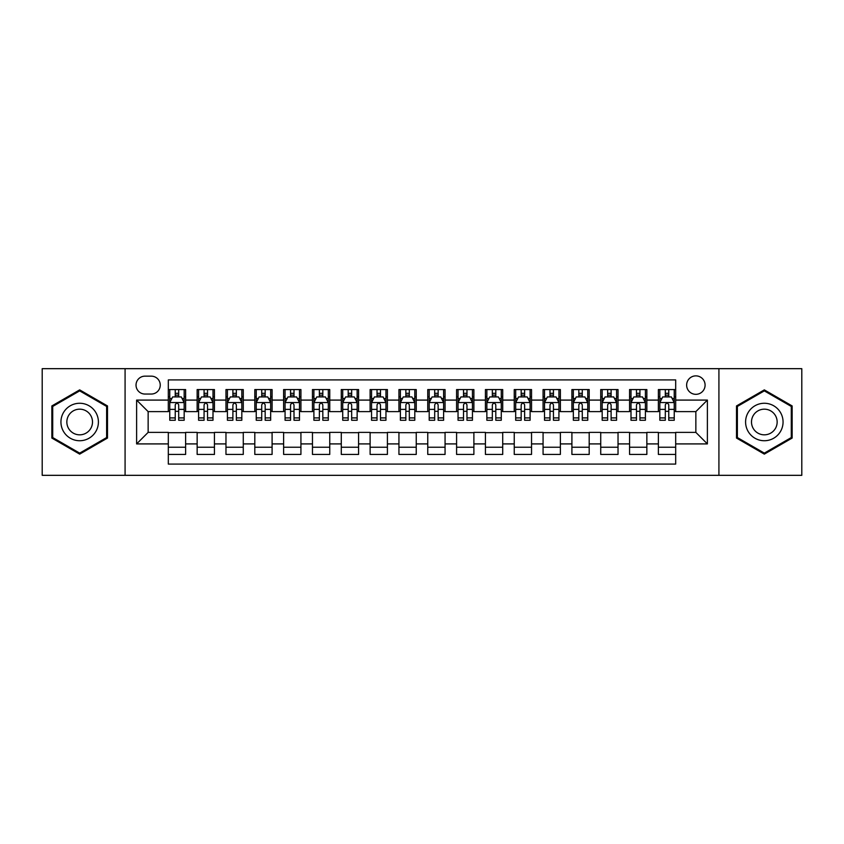<?xml version="1.0" encoding="UTF-8"?>
<svg xmlns="http://www.w3.org/2000/svg" width="844" height="844" viewBox="0 0 844 844"><rect width="100%" height="100%" fill="white"/><g stroke="black" fill="none" stroke-linecap="round" stroke-linejoin="round"><path stroke-width="1.27" d="M695.857 375.875A9.221 9.221 0 0 0 686.636 385.096A9.221 9.221 0 0 0 695.857 394.327A9.221 9.221 0 0 0 705.088 385.096A9.221 9.221 0 0 0 695.857 375.875M718.919 475.33L801.8 475.33L801.8 368.67L718.919 368.67L718.919 475.33L125.081 475.33L125.081 368.67L42.2 368.67L42.2 475.33L125.081 475.33M675.685 389.569L658.383 389.569L658.383 400.088L646.852 400.088L646.852 411.619L658.383 411.619L658.383 400.088M646.852 400.088L646.852 389.569L629.561 389.569L629.561 400.088L618.03 400.088L618.03 411.619L629.561 411.619L629.561 400.088M618.03 400.088L618.03 389.569L600.728 389.569L600.728 400.088L589.196 400.088L589.196 411.619L600.728 411.619L600.728 400.088M589.196 400.088L589.196 389.569L571.905 389.569L571.905 400.088L560.374 400.088L560.374 411.619L571.905 411.619L571.905 400.088M560.374 400.088L560.374 389.569L543.072 389.569L543.072 400.088L531.541 400.088L531.541 411.619L543.072 411.619L543.072 400.088M531.541 400.088L531.541 389.569L514.249 389.569L514.249 400.088L502.718 400.088L502.718 411.619L514.249 411.619L514.249 400.088M502.718 400.088L502.718 389.569L485.416 389.569L485.416 400.088L473.885 400.088L473.885 411.619L485.416 411.619L485.416 400.088M473.885 400.088L473.885 389.569L456.593 389.569L456.593 400.088L445.062 400.088L445.062 411.619L456.593 411.619L456.593 400.088M445.062 400.088L445.062 389.569L427.76 389.569L427.76 400.088L416.24 400.088L416.24 411.619L427.76 411.619L427.76 400.088M416.24 400.088L416.24 389.569L398.938 389.569L398.938 400.088L387.407 400.088L387.407 411.619L398.938 411.619L398.938 400.088M387.407 400.088L387.407 389.569L370.115 389.569L370.115 400.088L358.584 400.088L358.584 411.619L370.115 411.619L370.115 400.088M358.584 400.088L358.584 389.569L341.282 389.569L341.282 400.088L329.751 400.088L329.751 411.619L341.282 411.619L341.282 400.088M329.751 400.088L329.751 389.569L312.459 389.569L312.459 400.088L300.928 400.088L300.928 411.619L312.459 411.619L312.459 400.088M300.928 400.088L300.928 389.569L283.626 389.569L283.626 400.088L272.095 400.088L272.095 411.619L283.626 411.619L283.626 400.088M272.095 400.088L272.095 389.569L254.804 389.569L254.804 400.088L243.272 400.088L243.272 411.619L254.804 411.619L254.804 400.088M243.272 400.088L243.272 389.569L225.97 389.569L225.97 400.088L214.439 400.088L214.439 411.619L225.97 411.619L225.97 400.088M214.439 400.088L214.439 389.569L197.148 389.569L197.148 411.619L185.617 411.619L185.617 389.569L168.315 389.569M168.315 454.431L185.617 454.431L185.617 432.381L197.148 432.381L197.148 454.431L214.439 454.431L214.439 432.381L225.97 432.381L225.97 443.912L214.439 443.912M225.97 443.912L225.97 454.431L243.272 454.431L243.272 432.381L254.804 432.381L254.804 443.912L243.272 443.912M254.804 443.912L254.804 454.431L272.095 454.431L272.095 432.381L283.626 432.381L283.626 443.912L272.095 443.912M283.626 443.912L283.626 454.431L300.928 454.431L300.928 432.381L312.459 432.381L312.459 443.912L300.928 443.912M312.459 443.912L312.459 454.431L329.751 454.431L329.751 432.381L341.282 432.381L341.282 443.912L329.751 443.912M341.282 443.912L341.282 454.431L358.584 454.431L358.584 432.381L370.115 432.381L370.115 443.912L358.584 443.912M370.115 443.912L370.115 454.431L387.407 454.431L387.407 432.381L398.938 432.381L398.938 443.912L387.407 443.912M398.938 443.912L398.938 454.431L416.24 454.431L416.24 432.381L427.76 432.381L427.76 443.912L416.24 443.912M427.76 443.912L427.76 454.431L445.062 454.431L445.062 432.381L456.593 432.381L456.593 443.912L445.062 443.912M456.593 443.912L456.593 454.431L473.885 454.431L473.885 432.381L485.416 432.381L485.416 443.912L473.885 443.912M485.416 443.912L485.416 454.431L502.718 454.431L502.718 432.381L514.249 432.381L514.249 443.912L502.718 443.912M514.249 443.912L514.249 454.431L531.541 454.431L531.541 432.381L543.072 432.381L543.072 443.912L531.541 443.912M543.072 443.912L543.072 454.431L560.374 454.431L560.374 432.381L571.905 432.381L571.905 443.912L560.374 443.912M571.905 443.912L571.905 454.431L589.196 454.431L589.196 432.381L600.728 432.381L600.728 443.912L589.196 443.912M600.728 443.912L600.728 454.431L618.03 454.431L618.03 432.381L629.561 432.381L629.561 443.912L618.03 443.912M629.561 443.912L629.561 454.431L646.852 454.431L646.852 432.381L658.383 432.381L658.383 443.912L646.852 443.912M144.968 394.042L151.308 394.042A8.936 8.936 0 0 0 160.244 385.096A8.936 8.936 0 0 0 151.308 376.16L144.968 376.16A8.936 8.936 0 0 0 136.032 385.096A8.936 8.936 0 0 0 144.968 394.042M718.919 368.67L125.081 368.67M675.685 400.088L675.685 379.916L168.315 379.916L168.315 411.619L148.143 411.619L148.143 432.381L168.315 432.381L168.315 464.084L675.685 464.084L675.685 432.381L695.857 432.381L695.857 411.619L675.685 411.619L675.685 400.088L707.388 400.088L707.388 443.912L675.685 443.912M168.315 443.912L136.612 443.912L136.612 400.088L168.315 400.088M658.383 443.912L658.383 454.431L675.685 454.431M168.315 396.775L169.76 396.775M175.235 396.775L178.696 396.775M184.171 396.775L185.617 396.775M168.315 411.334L169.76 411.334M175.235 411.334L178.696 411.334M184.171 411.334L185.617 411.334M168.315 432.666L185.617 432.666M168.315 447.225L185.617 447.225M197.148 411.334L198.593 411.334M204.069 411.334L207.529 411.334M213.005 411.334L214.439 411.334M197.148 396.775L198.593 396.775M204.069 396.775L207.529 396.775M213.005 396.775L214.439 396.775M197.148 432.666L214.439 432.666M197.148 447.225L214.439 447.225M225.97 432.666L243.272 432.666M225.97 447.225L243.272 447.225M225.97 396.775L227.416 396.775M232.891 396.775L236.352 396.775M241.827 396.775L243.272 396.775M225.97 411.334L227.416 411.334M232.891 411.334L236.352 411.334M241.827 411.334L243.272 411.334M254.804 432.666L272.095 432.666M254.804 447.225L272.095 447.225M254.804 396.775L256.238 396.775M261.724 396.775L265.174 396.775M270.66 396.775L272.095 396.775M254.804 411.334L256.238 411.334M261.724 411.334L265.174 411.334M270.66 411.334L272.095 411.334M283.626 432.666L300.928 432.666M283.626 447.225L300.928 447.225M283.626 396.775L285.072 396.775M290.547 396.775L294.007 396.775M299.483 396.775L300.928 396.775M283.626 411.334L285.072 411.334M290.547 411.334L294.007 411.334M299.483 411.334L300.928 411.334M312.459 432.666L329.751 432.666M312.459 447.225L329.751 447.225M312.459 396.775L313.894 396.775M319.37 396.775L322.83 396.775M328.316 396.775L329.751 396.775M312.459 411.334L313.894 411.334M319.37 411.334L322.83 411.334M328.316 411.334L329.751 411.334M341.282 432.666L358.584 432.666M341.282 447.225L358.584 447.225M341.282 396.775L342.727 396.775M348.203 396.775L351.663 396.775M357.139 396.775L358.584 396.775M341.282 411.334L342.727 411.334M348.203 411.334L351.663 411.334M357.139 411.334L358.584 411.334M370.115 432.666L387.407 432.666M370.115 447.225L387.407 447.225M370.115 396.775L371.55 396.775M377.025 396.775L380.486 396.775M385.961 396.775L387.407 396.775M370.115 411.334L371.55 411.334M377.025 411.334L380.486 411.334M385.961 411.334L387.407 411.334M398.938 432.666L416.24 432.666M398.938 447.225L416.24 447.225M398.938 396.775L400.383 396.775M405.858 396.775L409.319 396.775M414.794 396.775L416.24 396.775M398.938 411.334L400.383 411.334M405.858 411.334L409.319 411.334M414.794 411.334L416.24 411.334M427.76 432.666L445.062 432.666M427.76 447.225L445.062 447.225M427.76 396.775L429.206 396.775M434.681 396.775L438.142 396.775M443.617 396.775L445.062 396.775M427.76 411.334L429.206 411.334M434.681 411.334L438.142 411.334M443.617 411.334L445.062 411.334M456.593 432.666L473.885 432.666M456.593 447.225L473.885 447.225M456.593 396.775L458.039 396.775M463.514 396.775L466.975 396.775M472.45 396.775L473.885 396.775M456.593 411.334L458.039 411.334M463.514 411.334L466.975 411.334M472.45 411.334L473.885 411.334M485.416 432.666L502.718 432.666M485.416 447.225L502.718 447.225M485.416 396.775L486.861 396.775M492.337 396.775L495.797 396.775M501.273 396.775L502.718 396.775M485.416 411.334L486.861 411.334M492.337 411.334L495.797 411.334M501.273 411.334L502.718 411.334M514.249 432.666L531.541 432.666M514.249 447.225L531.541 447.225M514.249 396.775L515.684 396.775M521.17 396.775L524.63 396.775M530.106 396.775L531.541 396.775M514.249 411.334L515.684 411.334M521.17 411.334L524.63 411.334M530.106 411.334L531.541 411.334M543.072 432.666L560.374 432.666M543.072 447.225L560.374 447.225M543.072 396.775L544.517 396.775M549.993 396.775L553.453 396.775M558.928 396.775L560.374 396.775M543.072 411.334L544.517 411.334M549.993 411.334L553.453 411.334M558.928 411.334L560.374 411.334M571.905 432.666L589.196 432.666M571.905 447.225L589.196 447.225M571.905 396.775L573.34 396.775M578.826 396.775L582.276 396.775M587.762 396.775L589.196 396.775M571.905 411.334L573.34 411.334M578.826 411.334L582.276 411.334M587.762 411.334L589.196 411.334M600.728 432.666L618.03 432.666M600.728 447.225L618.03 447.225M600.728 396.775L602.173 396.775M607.648 396.775L611.109 396.775M616.584 396.775L618.03 396.775M600.728 411.334L602.173 411.334M607.648 411.334L611.109 411.334M616.584 411.334L618.03 411.334M629.561 432.666L646.852 432.666M629.561 447.225L646.852 447.225M629.561 396.775L630.995 396.775M636.471 396.775L639.931 396.775M645.407 396.775L646.852 396.775M629.561 411.334L630.995 411.334M636.471 411.334L639.931 411.334M645.407 411.334L646.852 411.334M658.383 432.666L675.685 432.666M658.383 447.225L675.685 447.225M658.383 396.775L659.829 396.775M665.304 396.775L668.764 396.775M674.24 396.775L675.685 396.775M658.383 411.334L659.829 411.334M665.304 411.334L668.764 411.334M674.24 411.334L675.685 411.334M148.143 411.619L136.612 400.088M148.143 432.381L136.612 443.912M707.388 400.088L695.857 411.619M707.388 443.912L695.857 432.381M79.674 454.125L107.494 438.057L107.494 405.943L79.674 389.875L51.853 405.943L51.853 438.057L79.674 454.125M792.147 405.943L764.326 389.875L736.506 405.943L736.506 438.057L764.326 454.125L792.147 438.057L792.147 405.943M178.696 393.315L175.235 393.315M184.171 417.917L178.696 417.917L178.696 420.27L184.171 420.27L184.171 402.683L181.291 396.923L172.64 396.923L169.76 402.683L169.76 420.27L175.235 420.27L175.235 417.917L169.76 417.917M169.76 402.683L169.76 389.569M184.171 402.683L184.171 389.569M175.235 396.923L175.235 389.569M178.696 389.569L178.696 396.923M178.696 417.917L178.696 404.846C177.546 402.63 176.396 402.63 175.235 404.846L175.235 417.917M79.674 403.263A18.737 18.737 0 0 0 60.937 422A18.737 18.737 0 0 0 79.674 440.737A18.737 18.737 0 0 0 98.41 422A18.737 18.737 0 0 0 79.674 403.263M79.674 409.171A12.829 12.829 0 0 0 66.845 422A12.829 12.829 0 0 0 79.674 434.829A12.829 12.829 0 0 0 92.502 422A12.829 12.829 0 0 0 79.674 409.171M106.629 437.561L79.674 453.122L52.718 437.561L52.718 406.439L79.674 390.877L106.629 406.439L106.629 437.561M748.101 412.632A18.737 18.737 0 0 0 754.958 438.226A18.737 18.737 0 0 0 780.552 431.368A18.737 18.737 0 0 0 773.695 405.774A18.737 18.737 0 0 0 748.101 412.632M753.217 415.586A12.829 12.829 0 0 0 757.912 433.109A12.829 12.829 0 0 0 775.436 428.414A12.829 12.829 0 0 0 770.741 410.891A12.829 12.829 0 0 0 753.217 415.586M791.282 406.439L791.282 437.561L764.326 453.122L737.371 437.561L737.371 406.439L764.326 390.877L791.282 406.439M207.529 393.315L204.069 393.315M213.005 417.917L207.529 417.917L207.529 420.27L213.005 420.27L213.005 402.683L210.124 396.923L201.473 396.923L198.593 402.683L198.593 420.27L204.069 420.27L204.069 417.917L198.593 417.917M198.593 402.683L198.593 389.569M213.005 402.683L213.005 389.569M204.069 396.923L204.069 389.569M207.529 389.569L207.529 396.923M207.529 417.917L207.529 404.846C206.369 402.63 205.219 402.63 204.069 404.846L204.069 417.917M236.352 393.315L232.891 393.315M241.827 417.917L236.352 417.917L236.352 420.27L241.827 420.27L241.827 402.683L238.947 396.923L230.296 396.923L227.416 402.683L227.416 420.27L232.891 420.27L232.891 417.917L227.416 417.917M227.416 402.683L227.416 389.569M241.827 402.683L241.827 389.569M232.891 396.923L232.891 389.569M236.352 389.569L236.352 396.923M236.352 417.917L236.352 404.846C235.202 402.63 234.052 402.63 232.891 404.846L232.891 417.917M265.174 393.315L261.724 393.315M270.66 417.917L265.174 417.917L265.174 420.27L270.66 420.27L270.66 402.683L267.77 396.923L259.129 396.923L256.238 402.683L256.238 420.27L261.724 420.27L261.724 417.917L256.238 417.917M256.238 402.683L256.238 389.569M270.66 402.683L270.66 389.569M261.724 396.923L261.724 389.569M265.174 389.569L265.174 396.923M265.174 417.917L265.174 404.846C264.024 402.63 262.874 402.63 261.724 404.846L261.724 417.917M294.007 393.315L290.547 393.315M299.483 417.917L294.007 417.917L294.007 420.27L299.483 420.27L299.483 402.683L296.603 396.923L287.952 396.923L285.072 402.683L285.072 420.27L290.547 420.27L290.547 417.917L285.072 417.917M285.072 402.683L285.072 389.569M299.483 402.683L299.483 389.569M290.547 396.923L290.547 389.569M294.007 389.569L294.007 396.923M294.007 417.917L294.007 404.846C292.857 402.63 291.697 402.63 290.547 404.846L290.547 417.917M322.83 393.315L319.37 393.315M328.316 417.917L322.83 417.917L322.83 420.27L328.316 420.27L328.316 402.683L325.425 396.923L316.785 396.923L313.894 402.683L313.894 420.27L319.37 420.27L319.37 417.917L313.894 417.917M313.894 402.683L313.894 389.569M328.316 402.683L328.316 389.569M319.37 396.923L319.37 389.569M322.83 389.569L322.83 396.923M322.83 417.917L322.83 404.846C321.68 402.63 320.53 402.63 319.37 404.846L319.37 417.917M351.663 393.315L348.203 393.315M357.139 417.917L351.663 417.917L351.663 420.27L357.139 420.27L357.139 402.683L354.258 396.923L345.607 396.923L342.727 402.683L342.727 420.27L348.203 420.27L348.203 417.917L342.727 417.917M342.727 402.683L342.727 389.569M357.139 402.683L357.139 389.569M348.203 396.923L348.203 389.569M351.663 389.569L351.663 396.923M351.663 417.917L351.663 404.846C350.513 402.63 349.353 402.63 348.203 404.846L348.203 417.917M380.486 393.315L377.025 393.315M385.961 417.917L380.486 417.917L380.486 420.27L385.961 420.27L385.961 402.683L383.081 396.923L374.43 396.923L371.55 402.683L371.55 420.27L377.025 420.27L377.025 417.917L371.55 417.917M371.55 402.683L371.55 389.569M385.961 402.683L385.961 389.569M377.025 396.923L377.025 389.569M380.486 389.569L380.486 396.923M380.486 417.917L380.486 404.846C379.336 402.63 378.186 402.63 377.025 404.846L377.025 417.917M409.319 393.315L405.858 393.315M414.794 417.917L409.319 417.917L409.319 420.27L414.794 420.27L414.794 402.683L411.914 396.923L403.263 396.923L400.383 402.683L400.383 420.27L405.858 420.27L405.858 417.917L400.383 417.917M400.383 402.683L400.383 389.569M414.794 402.683L414.794 389.569M405.858 396.923L405.858 389.569M409.319 389.569L409.319 396.923M409.319 417.917L409.319 404.846C408.169 402.63 407.008 402.63 405.858 404.846L405.858 417.917M438.142 393.315L434.681 393.315M443.617 417.917L438.142 417.917L438.142 420.27L443.617 420.27L443.617 402.683L440.737 396.923L432.086 396.923L429.206 402.683L429.206 420.27L434.681 420.27L434.681 417.917L429.206 417.917M429.206 402.683L429.206 389.569M443.617 402.683L443.617 389.569M434.681 396.923L434.681 389.569M438.142 389.569L438.142 396.923M438.142 417.917L438.142 404.846C436.992 402.63 435.842 402.63 434.681 404.846L434.681 417.917M466.975 393.315L463.514 393.315M472.45 417.917L466.975 417.917L466.975 420.27L472.45 420.27L472.45 402.683L469.57 396.923L460.919 396.923L458.039 402.683L458.039 420.27L463.514 420.27L463.514 417.917L458.039 417.917M458.039 402.683L458.039 389.569M472.45 402.683L472.45 389.569M463.514 396.923L463.514 389.569M466.975 389.569L466.975 396.923M466.975 417.917L466.975 404.846C465.814 402.63 464.664 402.63 463.514 404.846L463.514 417.917M495.797 393.315L492.337 393.315M501.273 417.917L495.797 417.917L495.797 420.27L501.273 420.27L501.273 402.683L498.393 396.923L489.742 396.923L486.861 402.683L486.861 420.27L492.337 420.27L492.337 417.917L486.861 417.917M486.861 402.683L486.861 389.569M501.273 402.683L501.273 389.569M492.337 396.923L492.337 389.569M495.797 389.569L495.797 396.923M495.797 417.917L495.797 404.846C494.647 402.63 493.497 402.63 492.337 404.846L492.337 417.917M524.63 393.315L521.17 393.315M530.106 417.917L524.63 417.917L524.63 420.27L530.106 420.27L530.106 402.683L527.215 396.923L518.575 396.923L515.684 402.683L515.684 420.27L521.17 420.27L521.17 417.917L515.684 417.917M515.684 402.683L515.684 389.569M530.106 402.683L530.106 389.569M521.17 396.923L521.17 389.569M524.63 389.569L524.63 396.923M524.63 417.917L524.63 404.846C523.47 402.63 522.32 402.63 521.17 404.846L521.17 417.917M553.453 393.315L549.993 393.315M558.928 417.917L553.453 417.917L553.453 420.27L558.928 420.27L558.928 402.683L556.048 396.923L547.397 396.923L544.517 402.683L544.517 420.27L549.993 420.27L549.993 417.917L544.517 417.917M544.517 402.683L544.517 389.569M558.928 402.683L558.928 389.569M549.993 396.923L549.993 389.569M553.453 389.569L553.453 396.923M553.453 417.917L553.453 404.846C552.303 402.63 551.153 402.63 549.993 404.846L549.993 417.917M582.276 393.315L578.826 393.315M587.762 417.917L582.276 417.917L582.276 420.27L587.762 420.27L587.762 402.683L584.871 396.923L576.23 396.923L573.34 402.683L573.34 420.27L578.826 420.27L578.826 417.917L573.34 417.917M573.34 402.683L573.34 389.569M587.762 402.683L587.762 389.569M578.826 396.923L578.826 389.569M582.276 389.569L582.276 396.923M582.276 417.917L582.276 404.846C581.126 402.63 579.976 402.63 578.826 404.846L578.826 417.917M611.109 393.315L607.648 393.315M616.584 417.917L611.109 417.917L611.109 420.27L616.584 420.27L616.584 402.683L613.704 396.923L605.053 396.923L602.173 402.683L602.173 420.27L607.648 420.27L607.648 417.917L602.173 417.917M602.173 402.683L602.173 389.569M616.584 402.683L616.584 389.569M607.648 396.923L607.648 389.569M611.109 389.569L611.109 396.923M611.109 417.917L611.109 404.846C609.959 402.63 608.798 402.63 607.648 404.846L607.648 417.917M639.931 393.315L636.471 393.315M645.407 417.917L639.931 417.917L639.931 420.27L645.407 420.27L645.407 402.683L642.527 396.923L633.876 396.923L630.995 402.683L630.995 420.27L636.471 420.27L636.471 417.917L630.995 417.917M630.995 402.683L630.995 389.569M645.407 402.683L645.407 389.569M636.471 396.923L636.471 389.569M639.931 389.569L639.931 396.923M639.931 417.917L639.931 404.846C638.781 402.63 637.631 402.63 636.471 404.846L636.471 417.917M668.764 393.315L665.304 393.315M674.24 417.917L668.764 417.917L668.764 420.27L674.24 420.27L674.24 402.683L671.36 396.923L662.709 396.923L659.829 402.683L659.829 420.27L665.304 420.27L665.304 417.917L659.829 417.917M659.829 402.683L659.829 389.569M674.24 402.683L674.24 389.569M665.304 396.923L665.304 389.569M668.764 389.569L668.764 396.923M668.764 417.917L668.764 404.846C667.615 402.63 666.454 402.63 665.304 404.846L665.304 417.917M197.148 443.912L185.617 443.912M197.148 400.088L185.617 400.088M184.097 402.546L169.834 402.546M169.76 398.505L171.849 398.505M182.082 398.505L184.171 398.505M175.235 409.372L169.76 409.372M184.171 409.372L178.696 409.372M178.696 395.15L175.235 395.15M212.931 402.546L198.656 402.546M198.593 398.505L200.682 398.505M210.916 398.505L213.005 398.505M204.069 409.372L198.593 409.372M213.005 409.372L207.529 409.372M207.529 395.15L204.069 395.15M241.753 402.546L227.49 402.546M227.416 398.505L229.505 398.505M239.738 398.505L241.827 398.505M232.891 409.372L227.416 409.372M241.827 409.372L236.352 409.372M236.352 395.15L232.891 395.15M270.586 402.546L256.312 402.546M256.238 398.505L258.327 398.505M268.571 398.505L270.66 398.505M261.724 409.372L256.238 409.372M270.66 409.372L265.174 409.372M265.174 395.15L261.724 395.15M299.409 402.546L285.145 402.546M285.072 398.505L287.16 398.505M297.394 398.505L299.483 398.505M290.547 409.372L285.072 409.372M299.483 409.372L294.007 409.372M294.007 395.15L290.547 395.15M328.242 402.546L313.968 402.546M313.894 398.505L315.983 398.505M326.217 398.505L328.316 398.505M319.37 409.372L313.894 409.372M328.316 409.372L322.83 409.372M322.83 395.15L319.37 395.15M357.065 402.546L342.801 402.546M342.727 398.505L344.816 398.505M355.05 398.505L357.139 398.505M348.203 409.372L342.727 409.372M357.139 409.372L351.663 409.372M351.663 395.15L348.203 395.15M385.898 402.546L371.624 402.546M371.55 398.505L373.639 398.505M383.872 398.505L385.961 398.505M377.025 409.372L371.55 409.372M385.961 409.372L380.486 409.372M380.486 395.15L377.025 395.15M414.721 402.546L400.446 402.546M400.383 398.505L402.472 398.505M412.705 398.505L414.794 398.505M405.858 409.372L400.383 409.372M414.794 409.372L409.319 409.372M409.319 395.15L405.858 395.15M443.554 402.546L429.279 402.546M429.206 398.505L431.295 398.505M441.528 398.505L443.617 398.505M434.681 409.372L429.206 409.372M443.617 409.372L438.142 409.372M438.142 395.15L434.681 395.15M472.376 402.546L458.102 402.546M458.039 398.505L460.128 398.505M470.361 398.505L472.45 398.505M463.514 409.372L458.039 409.372M472.45 409.372L466.975 409.372M466.975 395.15L463.514 395.15M501.199 402.546L486.935 402.546M486.861 398.505L488.95 398.505M499.184 398.505L501.273 398.505M492.337 409.372L486.861 409.372M501.273 409.372L495.797 409.372M495.797 395.15L492.337 395.15M530.032 402.546L515.758 402.546M515.684 398.505L517.783 398.505M528.017 398.505L530.106 398.505M521.17 409.372L515.684 409.372M530.106 409.372L524.63 409.372M524.63 395.15L521.17 395.15M558.855 402.546L544.591 402.546M544.517 398.505L546.606 398.505M556.84 398.505L558.928 398.505M549.993 409.372L544.517 409.372M558.928 409.372L553.453 409.372M553.453 395.15L549.993 395.15M587.688 402.546L573.414 402.546M573.34 398.505L575.429 398.505M585.673 398.505L587.762 398.505M578.826 409.372L573.34 409.372M587.762 409.372L582.276 409.372M582.276 395.15L578.826 395.15M616.51 402.546L602.247 402.546M602.173 398.505L604.262 398.505M614.495 398.505L616.584 398.505M607.648 409.372L602.173 409.372M616.584 409.372L611.109 409.372M611.109 395.15L607.648 395.15M645.344 402.546L631.069 402.546M630.995 398.505L633.084 398.505M643.318 398.505L645.407 398.505M636.471 409.372L630.995 409.372M645.407 409.372L639.931 409.372M639.931 395.15L636.471 395.15M674.166 402.546L659.902 402.546M659.829 398.505L661.918 398.505M672.151 398.505L674.24 398.505M665.304 409.372L659.829 409.372M674.24 409.372L668.764 409.372M668.764 395.15L665.304 395.15"/></g></svg>
